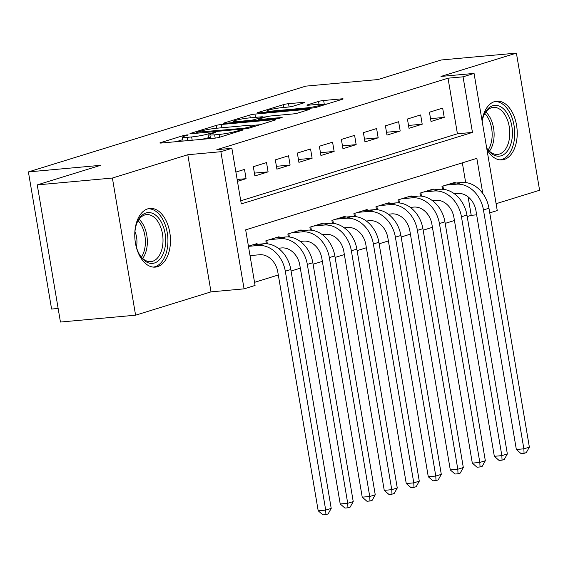 <?xml version="1.0" encoding="UTF-8"?>
<svg xmlns="http://www.w3.org/2000/svg" width="568" height="568" viewBox="0 0 568 568"><rect width="100%" height="100%" fill="white"/><g stroke="black" fill="none" stroke-linecap="round" stroke-linejoin="round"><path stroke-width="0.85" d="M187.106 134.879L183.528 135.532L160.566 142.632A3.706 0.376 -9.6 0 0 159.856 142.98A3.706 0.376 -9.6 0 0 161.355 143.029L214.463 138.187A3.706 0.376 -9.6 0 0 219.575 137.25L242.536 130.15L243.033 129.902L241.982 129.866L235.436 131.442A11.871 1.2 -9.6 0 1 219.078 134.446L214.654 134.85A11.871 1.2 -9.6 0 1 209.869 134.687A11.871 1.2 -9.6 0 1 212.127 133.572L215.591 132.408L214.548 132.372L207.994 133.949A11.871 1.2 -9.6 0 1 191.636 136.945L187.213 137.349A11.871 1.2 -9.6 0 1 182.427 137.193A11.871 1.2 -9.6 0 1 184.685 136.071L187.66 135.156L188.15 134.914L187.106 134.879M486.939 149.569A29.472 17.729 84.8 0 0 502.055 159.885A29.472 17.729 84.8 0 0 504.27 159.445A29.472 17.729 84.8 0 0 516.83 127.069A29.472 17.729 84.8 0 0 496.702 101.182A29.472 17.729 84.8 0 0 494.494 101.622A29.472 17.729 84.8 0 0 482.062 120.7M147.723 208.861A29.472 17.729 84.8 0 0 135.163 241.237A29.472 17.729 84.8 0 0 155.291 267.116A29.472 17.729 84.8 0 0 157.499 266.676A29.472 17.729 84.8 0 0 170.059 234.3A29.472 17.729 84.8 0 0 149.938 208.421A29.472 17.729 84.8 0 0 147.723 208.861M304.228 102.744A3.706 0.376 -9.6 0 0 304.931 102.396A3.706 0.376 -9.6 0 0 303.433 102.346L288.537 103.703A3.706 0.376 -9.6 0 0 283.425 104.64L257.922 112.528A3.706 0.376 -9.6 0 0 257.219 112.876A3.706 0.376 -9.6 0 0 258.71 112.925L311.825 108.076A3.706 0.376 -9.6 0 0 316.937 107.139L342.433 99.258A3.706 0.376 -9.6 0 0 343.143 98.91A3.706 0.376 -9.6 0 0 341.645 98.86L323.646 100.501A3.706 0.376 -9.6 0 0 318.534 101.438L307.622 104.81A3.706 0.376 -9.6 0 0 306.919 105.158A3.706 0.376 -9.6 0 0 308.41 105.208L317.334 104.398A9.919 1.001 -9.6 0 1 321.339 104.526A9.919 1.001 -9.6 0 1 316.056 106.337A9.919 1.001 -9.6 0 1 305.776 107.97L270.808 111.165A9.919 1.001 -9.6 0 1 266.811 111.03A9.919 1.001 -9.6 0 1 272.093 109.226A9.919 1.001 -9.6 0 1 282.374 107.586L288.203 107.054A3.706 0.376 -9.6 0 0 293.315 106.117L304.228 102.744M240.754 200.795L457.425 133.785L448.024 78.192L463.055 76.822L474.06 73.414L497.256 210.55L489.744 212.879M37.247 184.905L112.393 178.047L135.589 315.19L60.442 322.042L37.247 184.905L100.543 165.331L28.4 171.912L305.811 86.13L377.954 79.548L441.258 59.974L516.404 53.115L440.995 76.431L474.06 73.414M135.589 315.19L210.998 291.867L187.802 154.73L112.393 178.047M187.802 154.73L220.867 151.713L231.872 148.312L241.279 203.905L472.455 132.415L463.055 76.822M448.024 78.192L216.848 149.682L231.872 148.312M221.328 124.484A3.706 0.376 -9.6 0 0 216.216 125.421L190.713 133.31A3.706 0.376 -9.6 0 0 190.003 133.657A3.706 0.376 -9.6 0 0 191.501 133.707L244.609 128.865A3.706 0.376 -9.6 0 0 249.721 127.928L275.224 120.04A3.706 0.376 -9.6 0 0 275.927 119.692A3.706 0.376 -9.6 0 0 274.436 119.642L221.328 124.484L221.875 127.757M224.317 122.915L249.821 115.034A3.706 0.376 -9.6 0 1 254.933 114.097L308.041 109.248A3.706 0.376 -9.6 0 1 309.539 109.297A3.706 0.376 -9.6 0 1 308.829 109.645L297.916 113.025A3.706 0.376 -9.6 0 1 292.804 113.962L271.263 115.929A3.706 0.376 -9.6 0 0 266.151 116.866L258.916 119.102A3.706 0.376 -9.6 0 0 258.206 119.45A3.706 0.376 -9.6 0 0 259.704 119.5L282.126 117.455L279.101 118.392L225.106 123.32A3.706 0.376 -9.6 0 1 223.614 123.27A3.706 0.376 -9.6 0 1 224.317 122.915L224.395 123.362M496.098 203.706L539.6 190.252L516.404 53.115M237.459 181.334L246.079 178.672L244.51 169.406L235.89 172.069M266.527 162.597L253.314 166.68L254.883 175.945L268.096 171.863L266.527 162.597M288.544 155.788L275.331 159.871L276.9 169.136L290.106 165.054L288.544 155.788M310.561 148.979L297.348 153.062L298.917 162.327L312.123 158.245L310.561 148.979M332.578 142.17L319.365 146.253L320.934 155.518L334.14 151.436L332.578 142.17M354.595 135.362L341.382 139.444L342.951 148.709L356.157 144.627L354.595 135.362M376.612 128.553L363.399 132.635L364.968 141.901L378.174 137.818L376.612 128.553M398.63 121.744L385.416 125.826L386.985 135.099L400.191 131.009L398.63 121.744M420.647 114.935L407.433 119.017L409.003 128.29L422.209 124.2L420.647 114.935M431.02 121.481L444.226 117.391L442.664 108.126L429.451 112.216L431.02 121.481M254.542 282.331L278.313 274.983M291.064 271.035L300.33 268.174M313.082 264.234L322.347 261.365M335.099 257.425L344.364 254.556M357.116 250.616L366.381 247.747M379.133 243.807L388.398 240.939M401.15 236.998L410.415 234.13M423.167 230.189L432.433 227.321M445.184 223.38L454.45 220.519M467.201 216.571L471.22 215.329L468.096 196.862M465.675 182.562L462.345 162.846M257.183 244.361L257.048 243.53L248.429 246.192M266.349 243.736L265.852 240.811L279.065 236.721L279.2 237.552M288.366 236.927L287.869 234.002L301.083 229.912L301.217 230.743M310.384 230.118L309.887 227.193L323.1 223.103L323.235 223.934M332.401 223.309L331.904 220.384L345.117 216.294L345.252 217.125M354.418 216.5L353.921 213.575L367.134 209.493L367.269 210.316M376.435 209.691L375.938 206.766L389.151 202.684L389.286 203.507M398.452 202.882L397.955 199.957L411.168 195.875L411.303 196.698M420.469 196.074L419.972 193.148L433.185 189.066L433.32 189.889M442.486 189.265L441.989 186.339L455.202 182.257L455.337 183.081M28.4 171.912L51.596 309.056L58.142 308.452M471.22 215.329L476.651 214.832M482.779 193.454L476.843 158.358L245.667 229.848L255.067 285.448L244.062 288.849L220.867 151.713M210.998 291.867L244.062 288.849M457.425 133.785L472.455 132.415M246.079 178.672L237.147 179.481M268.096 171.863L254.4 173.112M290.106 165.054L276.417 166.303M312.123 158.245L298.434 159.494M334.14 151.436L320.451 152.685M356.157 144.627L342.469 145.877M378.174 137.818L364.486 139.068M400.191 131.009L386.503 132.259M422.209 124.2L408.52 125.45M444.226 117.391L430.537 118.641M182.427 137.193L183.052 140.899A11.871 1.2 -9.6 0 0 183.187 141.041M200.973 139.416A11.871 1.2 -9.6 0 0 208.619 137.655L207.994 133.949M210.281 137.144L208.619 137.655M209.869 134.687L210.494 138.393A11.871 1.2 -9.6 0 0 210.629 138.535M182.839 139.643L176.293 141.666M260.123 124.712L253.229 125.336M197.217 132.202L244.389 128.226L251.106 126.6A11.871 1.2 -9.6 0 0 253.364 125.478A11.871 1.2 -9.6 0 0 248.578 125.322L216.713 128.226A11.871 1.2 -9.6 0 0 200.355 131.229L197.217 132.202M262.771 117.143L266.293 116.823M248.912 117.966A9.919 1.001 -9.6 0 0 238.638 119.607A9.919 1.001 -9.6 0 0 233.349 121.41A9.919 1.001 -9.6 0 0 237.353 121.538L249.671 120.416A3.706 0.376 -9.6 0 0 254.784 119.479L262.026 117.242A3.706 0.376 -9.6 0 0 262.728 116.894A3.706 0.376 -9.6 0 0 261.23 116.845L248.912 117.966M327.331 103.93L324.271 104.207A3.706 0.376 -9.6 0 0 321.353 104.626M250.026 255.621L259.626 254.748A18.893 14.974 72.8 0 1 277.787 271.909L318.194 510.781L325.705 510.1L285.306 271.22A28.336 22.457 -107.2 0 0 258.057 245.482L248.457 246.356M331.215 508.395L328.119 513.933L325.918 514.608L325.705 510.1L331.215 508.395L290.809 269.516A28.336 22.457 -107.2 0 0 263.566 243.779L253.193 244.723M325.918 514.608L322.915 514.885L318.194 510.781M134.758 235.188A25.503 15.343 -95.2 0 1 137.179 222.322A25.503 15.343 -95.2 0 1 145.976 212.972A25.503 15.343 -95.2 0 1 165.068 233.391A25.503 15.343 -95.2 0 1 154.439 263.005A25.503 15.343 -95.2 0 1 140.232 255.749A25.503 15.343 -95.2 0 1 135.518 243.537M139.849 255.138A23.615 14.207 84.8 0 0 150.854 261.642A23.615 14.207 84.8 0 0 152.622 261.287A23.615 14.207 84.8 0 0 162.689 235.344A23.615 14.207 84.8 0 0 146.558 214.605A23.615 14.207 84.8 0 0 144.783 214.96A23.615 14.207 84.8 0 0 136.909 222.99M153.239 267.109A29.28 17.615 84.8 0 0 155.064 266.711A29.28 17.615 84.8 0 0 167.581 234.854A29.28 17.615 84.8 0 0 147.921 208.797M136.384 247.123A16.813 10.11 84.8 0 0 134.957 231.503M482.154 121.261A25.503 15.343 -95.2 0 1 483.95 115.091A25.503 15.343 -95.2 0 1 507.728 114.267A25.503 15.343 -95.2 0 1 508.431 149.554A25.503 15.343 -95.2 0 1 486.996 148.518A25.503 15.343 -95.2 0 1 486.677 148.014A23.615 14.207 84.8 0 0 497.618 154.411A23.615 14.207 84.8 0 0 509.098 140.175A23.615 14.207 84.8 0 0 505.428 115.623A23.615 14.207 84.8 0 0 493.329 107.373A23.615 14.207 84.8 0 0 483.68 115.758M500.01 159.871A29.28 17.615 84.8 0 0 513.933 141.986A29.28 17.615 84.8 0 0 509.326 111.818A29.28 17.615 84.8 0 0 494.692 101.566M278.228 248.251L281.643 247.939A18.893 14.974 72.8 0 1 299.805 265.1L340.211 503.972L347.722 503.291L307.324 264.411A28.336 22.457 -107.2 0 0 280.074 238.674L269.708 239.618M353.232 501.587L350.136 507.125L347.935 507.806L347.722 503.291L353.232 501.587L312.826 262.707A28.336 22.457 -107.2 0 0 285.583 236.97L275.21 237.914M347.935 507.806L344.932 508.076L340.211 503.972M266.79 240.52L267.343 243.821M300.245 241.443L303.66 241.13A18.893 14.974 72.8 0 1 321.822 258.291L362.228 497.163L369.74 496.482L329.341 257.602A28.336 22.457 -107.2 0 0 302.091 231.865L291.725 232.809M375.249 494.778L372.154 500.316L369.953 500.997L369.74 496.482L375.249 494.778L334.843 255.898A28.336 22.457 -107.2 0 0 307.6 230.161L297.227 231.105M369.953 500.997L366.949 501.267L362.228 497.163M288.807 233.711L289.361 237.012M322.262 234.634L325.677 234.321A18.893 14.974 72.8 0 1 343.839 251.482L384.245 490.361L391.757 489.673L351.358 250.793A28.336 22.457 -107.2 0 0 324.108 225.056L313.742 226M397.266 487.969L394.171 493.507L391.97 494.188L391.757 489.673L397.266 487.969L356.86 249.089A28.336 22.457 -107.2 0 0 329.618 223.352L319.244 224.296M391.97 494.188L388.966 494.458L384.245 490.361M310.824 226.902L311.378 230.203M344.279 227.825L347.694 227.512A18.893 14.974 72.8 0 1 365.856 244.673L406.262 483.553L413.774 482.864L373.375 243.984A28.336 22.457 -107.2 0 0 346.125 218.247L335.759 219.191M419.283 481.16L416.188 486.698L413.987 487.38L413.774 482.864L419.283 481.16L378.877 242.28A28.336 22.457 -107.2 0 0 351.635 216.543L341.261 217.487M413.987 487.38L410.983 487.649L406.262 483.553M332.841 220.093L333.395 223.394M366.296 221.016L369.711 220.703A18.893 14.974 72.8 0 1 387.873 237.864L428.279 476.744L435.791 476.055L395.392 237.175A28.336 22.457 -107.2 0 0 368.142 211.438L357.776 212.382M441.3 474.351L438.205 479.889L436.004 480.571L435.791 476.055L441.3 474.351L400.894 235.479A28.336 22.457 -107.2 0 0 373.652 209.734L363.279 210.678M436.004 480.571L433.001 480.84L428.279 476.744M354.858 213.284L355.412 216.585M388.313 214.207L391.728 213.895A18.893 14.974 72.8 0 1 409.89 231.055L450.296 469.935L457.808 469.246L417.409 230.367A28.336 22.457 -107.2 0 0 390.159 204.629L379.793 205.573M463.318 467.542L460.222 473.08L458.021 473.762L457.808 469.246L463.318 467.542L422.911 228.67A28.336 22.457 -107.2 0 0 395.669 202.925L385.296 203.869M458.021 473.762L455.018 474.031L450.296 469.935M376.875 206.475L377.429 209.777M410.33 207.398L413.745 207.086A18.893 14.974 72.8 0 1 431.907 224.246L472.313 463.126L479.825 462.437L439.426 223.558A28.336 22.457 -107.2 0 0 412.176 197.82L401.81 198.764M485.335 460.733L482.239 466.271L480.038 466.953L479.825 462.437L485.335 460.733L444.929 221.861A28.336 22.457 -107.2 0 0 417.686 196.116L407.313 197.06M480.038 466.953L477.035 467.23L472.313 463.126M398.892 199.666L399.446 202.968M432.347 200.589L435.762 200.277A18.893 14.974 72.8 0 1 453.924 217.438L494.33 456.317L501.842 455.628L461.443 216.749A28.336 22.457 -107.2 0 0 434.193 191.011L423.827 191.956M507.352 453.931L504.256 459.462L502.055 460.144L501.842 455.628L507.352 453.931L466.946 215.052A28.336 22.457 -107.2 0 0 439.703 189.307L429.33 190.259M502.055 460.144L499.052 460.421L494.33 456.317M420.909 192.857L421.463 196.159M454.365 193.78L457.78 193.468A18.893 14.974 72.8 0 1 475.941 210.629L516.347 449.508L523.859 448.819L483.46 209.947A28.336 22.457 -107.2 0 0 456.21 184.202L445.844 185.147M529.369 447.123L526.273 452.653L524.072 453.335L523.859 448.819L529.369 447.123L488.963 208.243A28.336 22.457 -107.2 0 0 461.72 182.498L451.347 183.45M524.072 453.335L521.069 453.612L516.347 449.508M442.926 186.048L443.48 189.35M183.677 136.412L183.528 135.532M238.553 131.378L238.404 130.526M211.119 133.913L210.969 133.026M187.767 140.623L187.213 137.349M192.19 140.218L191.636 136.945M215.201 138.109L214.654 134.85M219.553 137.257L219.078 134.446M235.578 132.301L235.436 131.442M160.637 143.079L160.566 142.632M274.536 120.253L274.436 119.642M190.791 133.757L190.713 133.31M216.685 128.233L216.216 125.421M197.884 133.125L197.77 132.479M244.503 128.872L244.389 128.226M248.095 128.325L247.968 127.566M251.248 127.452L251.106 126.6M250.296 117.839L249.821 115.034M255.486 117.363L254.933 114.097M308.147 109.858L308.041 109.248M259.81 120.153L259.704 119.5M282.197 117.867L282.126 117.455M237.459 122.191L237.353 121.538M249.778 121.069L249.671 120.416M254.968 120.593L254.784 119.479M262.167 118.094L262.026 117.242M270.922 111.811L270.808 111.165M305.882 108.623L305.776 107.97M307.7 105.257L307.622 104.81M319.017 104.278L318.534 101.438M324.271 104.207L323.646 100.501M341.751 99.471L341.645 98.86M258 112.975L257.922 112.528M283.901 107.444L283.425 104.64M289.084 106.954L288.537 103.703M303.539 102.957L303.433 102.346M258.057 245.482L263.566 243.779M285.306 271.22L290.809 269.516M139.089 219.255A23.615 14.207 -95.2 0 1 142.66 258.426M141.418 257.148A22.841 13.739 84.8 0 0 138.095 220.732M485.853 112.017A23.615 14.207 -95.2 0 1 489.772 117.051A23.615 14.207 -95.2 0 1 489.431 151.187M488.182 149.916A22.841 13.739 84.8 0 0 487.955 117.69A22.841 13.739 84.8 0 0 484.859 113.493M280.074 238.674L285.583 236.97M307.324 264.411L312.826 262.707M302.091 231.865L307.6 230.161M329.341 257.602L334.843 255.898M324.108 225.056L329.618 223.352M351.358 250.793L356.86 249.089M346.125 218.247L351.635 216.543M373.375 243.984L378.877 242.28M368.142 211.438L373.652 209.734M395.392 237.175L400.894 235.479M390.159 204.629L395.669 202.925M417.409 230.367L422.911 228.67M412.176 197.82L417.686 196.116M439.426 223.558L444.929 221.861M434.193 191.011L439.703 189.307M461.443 216.749L466.946 215.052M456.21 184.202L461.72 182.498M483.46 209.947L488.963 208.243M196.855 133.224L196.727 132.443M253.576 126.735L253.364 125.478M258.348 120.281L258.206 119.45M233.547 122.546L233.349 121.41M262.892 117.874L262.728 116.894M267.003 112.166L266.811 111.03M321.538 105.719L321.339 104.526"/></g></svg>

